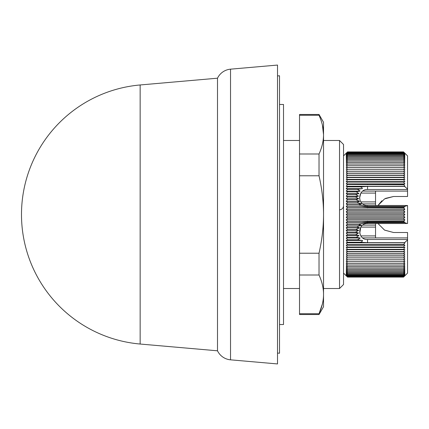 <?xml version="1.0" encoding="UTF-8"?>
<svg xmlns="http://www.w3.org/2000/svg" width="429" height="429" viewBox="0 0 429 429"><rect width="100%" height="100%" fill="white"/><g stroke="black" fill="none" stroke-linecap="round" stroke-linejoin="round"><path stroke-width="0.64" d="M277.515 353.062L279.515 353.233L279.515 75.767L277.515 75.938M279.515 346.498L279.515 82.502M279.515 328.528L279.515 100.472M279.515 324.528L283.515 324.528L283.515 104.472L279.515 104.472M299.522 140.481L283.515 140.481M299.522 288.519L283.515 288.519M339.532 288.519L339.532 140.481L323.53 140.481L323.53 288.519L339.532 288.519L343.532 284.518L343.532 144.482L339.532 140.481M343.532 273.117L347.533 277.102L346.214 275.74L347.533 276.989L346.214 275.568L347.533 276.753L346.214 275.279L347.533 276.399L346.214 274.876L347.533 275.927L346.214 274.356L347.533 275.338L346.214 273.723L347.533 274.635L346.214 272.978L347.533 273.815L346.214 272.12L347.533 272.882L346.214 271.155L347.533 271.841L346.214 270.077L347.533 270.688L346.214 268.897L347.533 269.428L346.214 267.616L347.533 268.066L346.214 266.232L347.533 266.602L346.214 264.747L347.533 265.036L346.214 263.17L347.533 263.374L346.214 261.497L347.533 261.62L346.214 259.738L347.533 259.781L346.214 257.888L347.533 257.85L346.214 255.957L347.533 255.84L346.214 253.952L347.533 253.748L346.214 251.866L347.533 251.582L346.214 249.71L347.533 249.346L346.214 247.49L347.533 247.04L346.214 245.206L347.533 244.68L346.214 242.862L347.533 242.256L346.214 240.465L347.533 239.779L346.214 238.02L347.533 237.258L346.214 235.526L347.533 234.69L346.214 232.995L347.533 232.089L346.214 230.427L347.533 229.451L346.214 227.831L347.533 226.785L346.214 225.209L347.533 224.094L346.214 222.565L347.533 221.385L346.214 219.911L347.533 218.661L346.214 217.24L347.533 215.932L346.214 214.564L347.533 213.202L346.214 211.894L347.533 210.473L346.214 209.223L347.533 207.749L346.214 206.564L347.533 205.041L346.214 203.92L347.533 202.354L346.214 201.298L347.533 199.683L346.214 198.702L347.533 197.045L346.214 196.133L347.533 194.439L346.214 193.597L347.533 191.87L346.214 191.103L347.533 189.345L346.214 188.658L347.533 186.867L346.214 186.256L347.533 184.443L346.214 183.912L347.533 182.073L346.214 181.623L347.533 179.767L346.214 179.397L347.533 177.531L346.214 177.241L347.533 175.359L346.214 175.15L347.533 173.268L346.214 173.139L347.533 171.251L346.214 171.209L347.533 169.316L346.214 169.353L347.533 167.466L346.214 167.589L347.533 165.712L346.214 165.916L347.533 164.044L346.214 164.328L347.533 162.473L346.214 162.843L347.533 161.004L346.214 161.454L347.533 159.636L346.214 160.162L347.533 158.371L346.214 158.977L347.533 157.212L346.214 157.899L347.533 156.167L346.214 156.928L347.533 155.228L346.214 156.065L347.533 154.402L346.214 155.314L347.533 153.695L346.214 154.676L347.533 153.099L346.214 154.15L347.533 152.622L346.214 153.738L347.533 152.263L346.214 153.448L347.533 152.022L346.214 153.266L347.533 151.898L346.214 153.207L347.533 151.898L403.55 151.898L404.874 153.207L403.55 151.898L404.874 153.266L403.55 152.022L404.874 153.448L403.55 152.263L404.874 153.738L403.55 152.622L404.874 154.15L403.55 153.099L404.874 154.676L403.55 153.695L404.874 155.314L403.55 154.402L404.874 156.065L403.55 155.228L404.874 156.928L403.55 156.167L404.874 157.899L403.55 157.212L404.874 158.977L403.55 158.371L404.874 160.162L403.55 159.636L404.874 161.454L403.55 161.004L404.874 162.843L403.55 162.473L404.874 164.328L403.55 164.044L404.874 165.916L403.55 165.712L404.874 167.589L403.55 167.466L404.874 169.353L403.55 169.316L404.874 171.209L403.55 171.251L404.874 173.139L403.55 173.268L404.874 175.15L403.55 175.359L404.874 177.241L403.55 177.531L404.874 179.397L403.55 179.767L404.874 181.623L403.55 182.073L404.874 183.912L403.657 184.4L404.874 186.256L404.558 186.406L407.55 189.033L407.55 196.493L393.549 196.493L385.515 198.386M343.532 155.883L346.278 153.142M393.549 232.507L384.593 230.121L377.954 223.504L384.507 230.067L393.549 232.507L407.55 232.507L407.55 273.117L403.55 277.102L347.533 277.102M230.534 359.829L277.515 363.937L277.515 65.063L230.534 69.171L230.534 359.829A16.002 16.002 0 0 1 217.503 350.804L217.503 78.196A16.002 16.002 0 0 1 230.534 69.171M140.149 84.963A130.035 130.035 0 0 0 140.149 344.037L140.149 84.963L217.503 78.196M140.149 344.037L217.503 350.804M407.55 189.033L407.55 155.883L404.874 153.207M347.533 151.898L403.55 151.898M407.55 239.967L404.493 242.691L404.874 242.862L403.657 244.605L404.874 245.206L403.55 247.04L404.874 247.49L403.55 249.346L404.874 249.71L403.55 251.582L404.874 251.866L403.55 253.748L404.874 253.952L403.55 255.84L404.874 255.957L403.55 257.85L404.874 257.888L403.55 259.781L404.874 259.738L403.55 261.62L404.874 261.497L403.55 263.374L404.874 263.17L403.55 265.036L404.874 264.747L403.55 266.602L404.874 266.232L403.55 268.066L404.874 267.616L403.55 269.428L404.874 268.897L403.55 270.688L404.874 270.077L403.55 271.841L404.874 271.155L403.55 272.882L404.874 272.12L403.55 273.815L404.874 272.978L403.55 274.635L404.874 273.723L403.55 275.338L404.874 274.356L403.55 275.927L404.874 274.876L403.55 276.399L404.874 275.279L403.55 276.753L404.874 275.568L403.55 276.989L404.874 275.74L403.55 277.102M403.55 276.989L347.533 276.989M347.533 152.022L403.55 152.022M403.55 276.753L347.533 276.753M347.533 152.263L403.55 152.263M403.55 276.399L347.533 276.399M347.533 152.622L403.55 152.622M403.55 275.927L347.533 275.927M347.533 153.099L403.55 153.099M403.55 275.338L347.533 275.338M347.533 153.695L403.55 153.695M403.55 274.635L347.533 274.635M347.533 154.402L403.55 154.402M403.55 273.815L347.533 273.815M347.533 155.228L403.55 155.228M403.55 272.882L347.533 272.882M347.533 156.167L403.55 156.167M403.55 271.841L347.533 271.841M347.533 157.212L403.55 157.212M403.55 270.688L347.533 270.688M347.533 158.371L403.55 158.371M403.55 269.428L347.533 269.428M347.533 159.636L403.55 159.636M403.55 268.066L347.533 268.066M347.533 161.004L403.55 161.004M403.55 266.602L347.533 266.602M347.533 162.473L403.55 162.473M403.55 265.036L347.533 265.036M347.533 164.044L403.55 164.044M403.55 263.374L347.533 263.374M347.533 165.712L403.55 165.712M403.55 261.62L347.533 261.62M347.533 167.466L403.55 167.466M403.55 259.781L347.533 259.781M347.533 169.316L403.55 169.316M404.874 257.888L346.214 257.888M346.214 171.209L404.874 171.209M403.55 257.85L347.533 257.85M347.533 171.251L403.55 171.251M404.874 255.957L346.214 255.957M346.214 173.139L404.874 173.139M403.55 255.84L347.533 255.84M347.533 173.268L403.55 173.268M404.874 253.952L346.214 253.952M346.214 175.15L404.874 175.15M403.55 253.748L347.533 253.748M347.533 175.359L403.55 175.359M404.874 251.866L346.214 251.866M346.214 177.241L404.874 177.241M403.55 251.582L347.533 251.582M347.533 177.531L403.55 177.531M404.874 249.71L346.214 249.71M346.214 179.397L404.874 179.397M381.885 200.783L377.954 205.496L384.593 198.879L393.549 196.493M403.55 249.346L347.533 249.346M347.533 226.785L356.874 226.785L359.545 227.831L355.92 229.445L358.682 230.432L355.55 232.084L358.537 232.995L355.689 234.695L347.533 234.69M355.689 234.695L359.03 235.526L356.333 237.258L360.237 238.02L357.555 239.784L362.553 240.465C362.226 241.672 361.234 242.267 359.572 242.256L347.533 242.256M346.214 235.526L359.03 235.526M358.537 232.995L346.214 232.995M347.533 186.867L359.443 186.867C361.052 186.829 362.033 187.425 362.392 188.658L357.475 189.345L360.156 191.103L356.29 191.87L358.987 193.597L355.668 194.439L347.533 194.439M355.668 194.439L358.526 196.133L355.555 197.045L358.703 198.702L355.952 199.683L359.609 201.298L356.939 202.349L361.615 203.925L358.73 205.041L367.54 206.381L404.713 206.381L403.732 207.952L404.874 209.223L403.55 210.473L404.874 211.894L403.55 213.202L404.874 214.564L403.55 215.932L404.874 217.24L403.55 218.661L404.874 219.911L403.764 221.149L404.778 222.672L407.073 223.504L407.55 223.504L407.55 205.496L404.713 206.381M346.214 196.133L358.526 196.133M358.987 193.597L346.214 193.597M347.533 179.767L403.55 179.767M404.874 247.49L346.214 247.49M347.533 237.258L356.333 237.258M360.859 235.907L375.541 235.907L375.541 223.504M362.741 225.102L375.541 225.102M355.55 232.089L347.533 232.089M347.533 197.045L355.555 197.045M356.29 191.87L347.533 191.87M346.214 181.623L404.874 181.623M375.541 205.496L375.541 193.093L360.859 193.093M375.541 203.898L362.741 203.898M343.532 205.807C343.291 208.188 341.977 209.524 339.602 209.808M375.541 191.093L375.541 193.093M375.541 235.907L375.541 237.907M403.55 247.04L347.533 247.04M346.214 238.02L360.237 238.02M407.55 237.907L362.741 237.907M358.682 230.432L346.214 230.427M346.214 198.702L358.703 198.702M360.156 191.103L346.214 191.103M347.533 182.073L403.55 182.073M362.741 191.093L407.55 191.093M367.54 244.712L403.657 244.712M403.657 244.605L347.533 244.68M404.874 245.206L346.214 245.206M347.533 239.779L357.555 239.779M355.92 229.451L347.533 229.451M347.533 199.683L355.952 199.683M357.475 189.345L347.533 189.345M346.214 183.912L404.874 183.912M407.55 239.505L367.54 239.505L367.54 242.691L404.493 242.691M346.214 240.465L362.553 240.465M359.545 227.831L346.214 227.831M346.214 201.298L359.609 201.298M404.558 186.406L367.54 186.406L367.54 189.495L407.55 189.495M362.392 188.658L346.214 188.658M347.533 184.443L403.737 184.695M403.657 184.4L367.54 184.4L367.54 184.695M363.052 184.443L367.54 184.4M404.874 242.862L346.214 242.862M347.533 202.354L356.939 202.354M346.214 186.256L404.874 186.256M404.778 222.672L367.54 222.672L367.54 223.504L407.073 223.504M367.54 242.691L359.572 242.256M367.54 223.504C356.89 223.203 357.513 240.138 367.54 239.505M356.874 226.78L361.47 225.209L346.214 225.209M407.073 205.496L367.54 205.496L367.54 206.381M346.214 203.92L361.615 203.92M359.443 186.867L367.54 186.406M367.54 189.495C357.588 189.125 356.66 205.534 367.54 205.496M367.54 222.672L358.612 224.094L361.47 225.209M358.612 224.094L347.533 224.094M347.533 205.041L358.73 205.041M404.874 222.565L346.214 222.565M346.214 206.564L404.874 206.564M403.764 221.149L361.835 221.385L367.54 221.879L404.107 221.879M361.835 221.385L347.533 221.385M403.957 207.389L367.54 207.389L362.076 207.749L403.732 207.952M347.533 207.749L362.076 207.749M404.874 219.911L346.214 219.911M346.214 209.223L404.874 209.223M403.55 218.661L347.533 218.661M347.533 210.473L403.55 210.473M404.874 217.24L346.214 217.24M346.214 211.894L404.874 211.894M403.55 215.932L347.533 215.932M347.533 213.202L403.55 213.202M404.874 214.564L346.214 214.564M319.026 314.527L299.522 314.527L299.522 313.733L319.026 313.733L319.026 314.527L323.53 306.724L323.53 122.276L319.026 114.473L299.522 114.473L299.522 115.267L319.026 115.267L319.026 114.473M319.026 313.733C322.184 306.644 323.686 299.93 323.525 293.575C323.434 287.725 321.938 281.531 319.026 275.005L319.026 253.228C322.034 239.854 323.536 226.952 323.53 214.511C323.536 202.054 322.034 189.141 319.026 175.772L319.026 153.995C322.029 147.329 323.53 140.889 323.53 134.674M322.399 125.091L323.53 134.588C323.53 128.378 322.029 121.938 319.026 115.267M322.361 304.064L319.085 313.599M319.026 275.005L299.522 275.005L299.522 253.228L319.026 253.228M299.522 253.228L299.522 175.772L319.026 175.772M299.522 175.772L299.522 153.995L319.026 153.995M299.522 153.995L299.522 115.267M299.522 313.733L299.522 275.005M360.859 227.102L375.541 227.102M375.541 201.898L360.859 201.898M367.54 221.149L367.54 221.879M367.54 207.389L367.54 207.952M359.738 233.317L360.768 227.236M359.556 198.101L360.827 193.141"/></g></svg>
